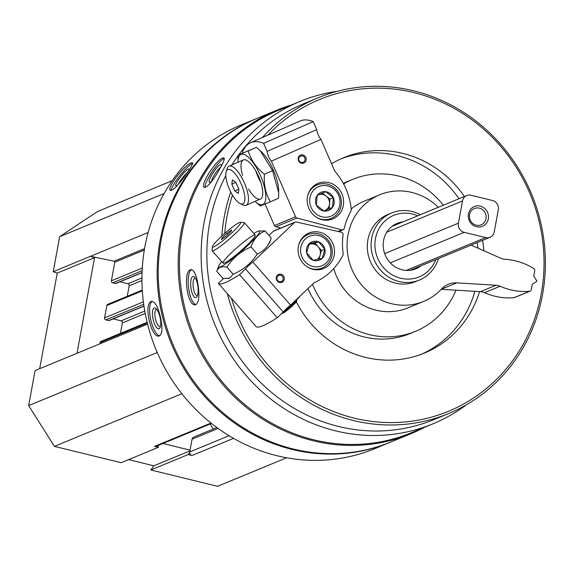 <?xml version="1.0" encoding="UTF-8"?>
<svg xmlns="http://www.w3.org/2000/svg" width="573" height="573" viewBox="0 0 573 573"><rect width="100%" height="100%" fill="white"/><g stroke="black" fill="none" stroke-linecap="round" stroke-linejoin="round"><path stroke-width="0.86" d="M128.588 459.625L153.851 465.813L150.835 469.982L217.539 486.312L286.643 457.777M147.576 324.132L35.075 370.595L28.65 405.612L54.428 446.374L121.132 462.705L158.435 447.298L157.998 445.522M172.208 180.681L97.532 211.516L59.656 236.685L53.225 271.709L57.243 273.077L39.695 368.69M216.866 427.537L193.717 437.099A2.987 2.808 67.6 0 0 192.077 439.176L189.735 451.947A2.987 2.808 67.6 0 0 191.991 455.514L188.145 454.575L150.835 469.982M337.246 91.322A174.357 163.735 67.6 0 0 299.894 101.485A174.357 163.735 67.6 0 0 215.111 325.142A174.357 163.735 67.6 0 0 432.995 423.798A174.357 163.735 67.6 0 0 466.637 404.638M299.894 101.485L278.192 110.453A174.357 163.735 67.6 0 0 193.402 334.102A174.357 163.735 67.6 0 0 411.292 432.758L432.995 423.798M219.158 169.894C223.234 163.047 224.86 159.065 224.036 157.94L222.861 158.026C216.608 159.366 199.411 185.437 204.368 187.385C207.591 187.192 212.519 181.362 219.158 169.894M198.043 284.953C196.482 275.183 194.161 270.062 191.081 269.589L190.558 269.725C182.658 271.623 187.299 306.87 195.422 304.764C198.838 303.031 199.712 296.427 198.043 284.953M256.876 118.446A175.102 164.437 67.6 0 0 256.339 118.668A175.102 164.437 67.6 0 0 171.184 343.277A175.102 164.437 67.6 0 0 390.005 442.356A175.102 164.437 67.6 0 0 390.55 442.134M256.339 118.668L241.14 124.943A175.102 164.437 67.6 0 0 155.992 349.551A175.102 164.437 67.6 0 0 374.814 448.63L390.005 442.356M186.476 173.734C191.06 167.409 193.08 163.742 192.521 162.718L191.361 162.818C185.28 164.165 166.055 188.345 170.425 190.386C173.461 190.236 178.812 184.685 186.476 173.734M160.275 316.518C157.833 306.619 154.968 301.563 151.68 301.348L151.336 301.455C143.214 303.504 151.157 338.858 159.251 335.979C162.474 334.03 162.818 327.541 160.275 316.518M291.678 104.88A175.102 164.437 67.6 0 0 277.361 109.987L257.42 118.224A175.102 164.437 67.6 0 0 172.272 342.833A175.102 164.437 67.6 0 0 391.094 441.905L411.034 433.675A175.102 164.437 67.6 0 0 424.779 427.186M277.361 109.987A175.102 164.437 67.6 0 0 192.213 334.596A175.102 164.437 67.6 0 0 411.034 433.675M227.309 293.612A170.833 160.426 67.6 0 0 448.609 413.534A170.833 160.426 67.6 0 0 544.35 243.983A170.833 160.426 67.6 0 0 413.649 90.828A170.833 160.426 67.6 0 0 318.194 97.739L303.633 103.756A170.833 160.426 67.6 0 0 238.783 154.774M238.024 155.806A170.833 160.426 67.6 0 0 231.922 164.895M225.819 175.589A170.833 160.426 67.6 0 0 250.115 371.254A170.833 160.426 67.6 0 0 434.048 419.551L448.609 413.534M318.194 97.739A170.833 160.426 67.6 0 0 262.441 137.513M230.74 192.005A170.833 160.426 67.6 0 0 221.837 236.026M231.485 298.383A168.698 158.42 67.6 0 0 406.472 421.828A168.698 158.42 67.6 0 0 543.999 266.731A168.698 158.42 67.6 0 0 413.95 92.611A168.698 158.42 67.6 0 0 267.928 135.106M232.452 195.121A168.698 158.42 67.6 0 0 224.731 233.412M464.438 196.51A105.704 99.265 67.6 0 0 402.798 153.385A105.704 99.265 67.6 0 0 343.736 157.661A105.704 99.265 67.6 0 0 331.566 163.756M296.262 301.742A105.704 99.265 67.6 0 0 424.428 353.054A105.704 99.265 67.6 0 0 479.565 291.621M483.92 250.781A105.704 99.265 67.6 0 0 482.545 240.359M443.352 205.22A82.211 77.205 67.6 0 0 398.636 176.047A82.211 77.205 67.6 0 0 352.703 179.37L347.274 181.612A82.211 77.205 67.6 0 0 343.313 183.389M307.952 288.62A82.211 77.205 67.6 0 0 410.039 333.586L415.461 331.344A82.211 77.205 67.6 0 0 455.965 290.196M352.703 179.37A82.211 77.205 67.6 0 0 343.592 183.904M312.507 284.301A82.211 77.205 67.6 0 0 415.461 331.344M459.009 198.752A105.704 99.265 67.6 0 0 397.368 155.627A105.704 99.265 67.6 0 0 341.042 158.821M421.699 354.135A105.704 99.265 67.6 0 0 474.881 291.342M477.975 248.152A105.704 99.265 67.6 0 0 477.116 242.601M421.033 265.765A24.56 23.063 -112.4 0 1 415.84 268.816A24.56 23.063 -112.4 0 1 402.117 269.804A24.56 23.063 -112.4 0 1 383.33 247.794A24.56 23.063 -112.4 0 1 397.089 223.42A24.56 23.063 -112.4 0 1 402.919 221.916M417.674 215.82A33.284 31.257 67.6 0 0 412.359 214.008A33.284 31.257 67.6 0 0 375.902 236.491A33.284 31.257 67.6 0 0 396.681 276.995A33.284 31.257 67.6 0 0 435.781 259.676M420.303 214.739A36.3 34.094 67.6 0 0 411.937 211.487A36.3 34.094 67.6 0 0 391.653 212.955A36.3 34.094 67.6 0 0 373.997 259.526A36.3 34.094 67.6 0 0 419.364 280.061A36.3 34.094 67.6 0 0 438.409 258.588M171.169 190.558A17.727 3.094 128.6 0 1 179.499 176.169A17.727 3.094 128.6 0 1 192.313 163.577A17.727 3.094 128.6 0 1 192.657 163.455M177.831 184.9A10.679 1.862 128.6 0 1 176.19 185.788A10.679 1.862 128.6 0 1 179.485 178.239A10.679 1.862 128.6 0 1 188.41 169.064A10.679 1.862 128.6 0 1 189.305 169.364A10.679 1.862 128.6 0 1 189.298 169.651M178.489 184.134A8.824 1.54 128.6 0 1 187.156 172.781M159.803 335.771A17.727 6.009 77.7 0 1 150.742 319.727A17.727 6.009 77.7 0 1 152.246 301.319M154.116 308.052A10.679 3.617 77.7 0 1 155.749 308.403A10.679 3.617 77.7 0 1 160.139 317.643A10.679 3.617 77.7 0 1 160.003 327.863A10.679 3.617 77.7 0 1 153.636 321.389A10.679 3.617 77.7 0 1 154.116 308.052M160.49 326.546A8.824 2.994 77.7 0 1 160.189 326.667A8.824 2.994 77.7 0 1 155.441 318.939A8.824 2.994 77.7 0 1 156.243 309.47A8.824 2.994 77.7 0 1 156.422 309.42A8.824 2.994 77.7 0 1 156.744 309.399M205.062 187.557A17.727 3.538 123.7 0 1 211.766 172.265A17.727 3.538 123.7 0 1 223.864 158.7A17.727 3.538 123.7 0 1 224.322 158.549M212.311 180.516A10.679 2.127 123.7 0 1 209.825 182.314A10.679 2.127 123.7 0 1 212.103 174.407A10.679 2.127 123.7 0 1 220.447 164.537A10.679 2.127 123.7 0 1 221.436 164.931A10.679 2.127 123.7 0 1 221.364 165.984M211.659 181.132A8.824 1.762 123.7 0 1 214.997 173.884A8.824 1.762 123.7 0 1 220.648 167.295M195.995 304.607A17.727 5.895 83 0 1 188.567 287.804A17.727 5.895 83 0 1 191.64 269.618M192.786 276.523A10.679 3.553 83 0 1 194.433 276.967A10.679 3.553 83 0 1 197.936 286.6A10.679 3.553 83 0 1 196.883 296.793A10.679 3.553 83 0 1 191.267 289.831A10.679 3.553 83 0 1 192.786 276.523M197.492 295.51A8.824 2.937 83 0 1 197.227 295.582A8.824 2.937 83 0 1 193.28 287.582A8.824 2.937 83 0 1 194.799 278.127A8.824 2.937 83 0 1 195.064 278.063A8.824 2.937 83 0 1 195.336 278.063M164.114 193.545L59.656 236.685M148.121 232.516L53.225 271.709M76.997 353.283L94.545 257.671L90.534 256.303L114.134 261.195A0.852 0.802 67.6 0 1 114.808 262.219L111.398 280.784A1.712 1.604 67.6 0 0 112.688 282.826L115.474 283.506A0.852 0.802 67.6 0 0 115.947 283.47L142.061 272.691M119.972 281.809L127.901 283.75A1.712 1.604 67.6 0 1 129.19 285.784L127.263 296.284M142.276 290.081L107.803 304.32A1.712 1.604 67.6 0 0 106.857 305.509L104.594 317.865A1.712 1.604 67.6 0 0 105.883 319.906L108.662 320.586A0.852 0.802 67.6 0 0 109.142 320.551L143.966 306.168M113.168 318.889L121.089 320.83A1.712 1.604 67.6 0 1 122.378 322.871L120.452 333.364M147.132 322.348L100.991 341.401A1.712 1.604 67.6 0 0 100.053 342.59L99.824 343.857M157.246 352.51L28.65 405.612M181.87 393.744L54.428 446.374M211.007 423.06L154.588 446.36L158.435 447.298M154.588 446.36A2.987 2.808 67.6 0 0 156.264 446.238L211.48 423.433M210.126 423.991L213.299 429.012M162.918 443.488L190.064 450.134M94.545 257.671L57.243 273.077M189.921 450.915L153.851 465.813M189.684 452.448L188.145 454.575M277.712 280.641A3.345 3.144 67.6 0 0 282.912 277.26A3.345 3.144 67.6 0 0 278.736 275.369A3.345 3.144 67.6 0 0 277.712 280.641M277.368 281.121A4.269 4.011 67.6 0 0 284.187 279.71A4.269 4.011 67.6 0 0 279.352 274.188A4.269 4.011 67.6 0 0 277.368 281.121M329.496 238.246A19.217 18.05 -112.4 0 1 323.638 268.529A19.217 18.05 -112.4 0 1 299.622 257.649A19.217 18.05 -112.4 0 1 308.969 233.003A19.217 18.05 -112.4 0 1 329.496 238.246M283.255 312.041A7.685 0.895 138.8 0 1 290.561 305.115L314.298 282.604A64.061 60.158 67.6 0 0 342.761 255.465A3.846 3.61 67.6 0 0 343.127 253.187A66.196 62.163 67.6 0 1 343.084 234.665A2.134 2.006 67.6 0 0 341.422 232.215L296.284 222.009A2.134 2.006 67.6 0 0 294.543 222.482L252.858 262.026A7.685 0.895 -41.2 0 0 245.552 268.952L239.535 274.66L277.239 317.757L283.255 312.041L245.552 268.952M290.561 305.115L252.858 262.026M277.239 317.757A102.495 11.969 138.8 0 1 256.074 326.495L218.37 283.399A102.495 11.969 -41.2 0 0 239.535 274.66M218.37 283.399L223.527 278.507M268.952 235.424L273.385 231.22L294.543 222.482M295.131 222.102L273.966 230.847A2.134 2.006 67.6 0 0 273.385 231.22M321.389 268.3A19.217 18.05 -112.4 0 1 319.798 269.604M305.481 234.944A19.217 18.05 -112.4 0 1 307.529 234.751M283.986 311.153A18.737 2.185 -41.2 0 0 300.281 295.904M212.368 246.791L212.103 250.437A21.351 2.493 -41.2 0 0 212.182 250.752A21.351 2.493 -41.2 0 0 213.593 250.602A21.351 2.493 -41.2 0 0 232.523 236.226A21.351 2.493 -41.2 0 0 244.32 222.632A21.351 2.493 -41.2 0 0 244.019 222.51L240.374 222.295A18.737 2.185 -41.2 0 0 225.096 233.089A18.737 2.185 -41.2 0 0 212.368 246.791A18.737 2.185 -41.2 0 0 213.679 246.934A18.737 2.185 -41.2 0 0 231.084 233.591A18.737 2.185 -41.2 0 0 240.374 222.295M231.112 231.485L226.034 236.305L221.457 239.55L221.966 237.981L227.044 233.168L231.621 229.916L231.112 231.485M228.083 234.357L227.044 233.168M222.618 238.733L221.966 237.981M306.67 252.865L309.313 243.618L318.402 241.742L324.848 249.112L322.212 258.359L313.123 260.235L306.67 252.865A9.863 9.261 -112.4 0 1 309.313 243.618A9.863 9.261 -112.4 0 1 318.402 241.742A9.863 9.261 -112.4 0 1 324.848 249.112A9.863 9.261 -112.4 0 1 322.212 258.359A9.863 9.261 -112.4 0 1 313.123 260.235A9.863 9.261 -112.4 0 1 306.67 252.865M326.23 262.957A16.015 15.041 -112.4 0 1 300.997 254.032A16.015 15.041 -112.4 0 1 320.049 235.969A16.015 15.041 -112.4 0 1 326.23 262.957M298.741 244.864A18.15 17.047 -112.4 0 1 308.152 234.493A18.15 17.047 -112.4 0 1 329.403 241.964A18.15 17.047 -112.4 0 1 326.954 264.833A18.15 17.047 -112.4 0 1 322.012 268.042A18.15 17.047 -112.4 0 1 308.023 267.333M308.911 244.578A8.545 8.022 -112.4 0 1 310.466 244.077A8.545 8.022 -112.4 0 1 318.23 246.827L315.007 243.138L308.99 244.385M318.23 246.827A8.545 8.022 -112.4 0 1 320.135 255.135L321.46 250.508L318.23 246.827M319.011 259.096L320.135 255.135A8.545 8.022 -112.4 0 1 317.041 259.512M321.46 250.508L324.848 249.112M315.007 243.138L318.402 241.742M221.722 261.66A27.332 3.194 -41.2 0 0 218.542 266.23L216.737 271.316C218.005 267.484 221.4 266.087 226.922 267.111C232.817 257.979 240.868 251.253 251.074 246.934C253.588 239.192 258.244 233.87 265.041 230.955L271.251 238.053L269.453 243.145M271.251 238.053C268.737 245.796 264.081 251.117 257.284 254.032C251.382 263.165 243.332 269.897 233.132 274.209L229.658 278.17L222.947 278.414L216.737 271.316M218.542 266.23A27.332 3.194 -41.2 0 0 220.34 266.903A27.332 3.194 -41.2 0 0 242.637 250.243A27.332 3.194 -41.2 0 0 259.698 231.893A27.332 3.194 -41.2 0 0 258.817 230.991A27.332 3.194 -41.2 0 0 253.868 233.54M265.041 230.955L258.817 230.991M224.444 263.007A21.351 2.493 -41.2 0 0 242.451 249.47A21.351 2.493 -41.2 0 0 255.257 235.36A21.351 2.493 -41.2 0 0 237.466 247.221A21.351 2.493 -41.2 0 0 223.341 263.286A21.351 2.493 -41.2 0 0 224.444 263.007M251.074 246.934L257.284 254.032M226.922 267.111L233.132 274.209M300.567 156.121A3.345 3.144 67.6 0 0 299.006 160.419A3.345 3.144 67.6 0 0 303.174 162.281A3.345 3.144 67.6 0 0 304.807 157.99A3.345 3.144 67.6 0 0 300.567 156.121M300.488 155.154A4.269 4.011 67.6 0 0 299.865 162.424A4.269 4.011 67.6 0 0 306.226 159.638A4.269 4.011 67.6 0 0 300.488 155.154M333.071 218.771A19.217 18.05 -112.4 0 1 332.741 218.907A19.217 18.05 -112.4 0 1 308.725 208.035A19.217 18.05 -112.4 0 1 318.072 183.381A19.217 18.05 -112.4 0 1 342.017 194.082A19.217 18.05 -112.4 0 1 333.071 218.771M267.133 151.365A7.685 2.643 -113.6 0 0 271.373 161.12L295.589 216.795A2.134 2.006 67.6 0 0 297.015 218.041L341.852 229.873A2.134 2.006 67.6 0 0 344.23 228.405A66.196 62.163 67.6 0 1 350.776 211.501A3.846 3.61 67.6 0 0 351.242 209.252A64.061 60.158 67.6 0 0 334.761 171.105L320.973 139.404A7.685 2.643 66.4 0 1 316.733 129.648L313.238 121.612L263.637 143.322L267.133 151.365L316.733 129.648M271.373 161.12L320.973 139.404M280.698 228.061L275.849 226.786L297.015 218.041M263.637 143.322A102.495 35.218 -113.6 0 0 250.602 142.691L300.202 120.975A102.495 35.218 66.4 0 1 313.238 121.612M260.808 182.35A21.351 7.334 66.4 0 1 257.965 176.634A21.351 7.334 66.4 0 1 255.823 170.955M250.602 142.691A102.495 35.218 -113.6 0 0 242.479 152.067L242.873 152.984M275.849 226.786A2.134 2.006 67.6 0 1 274.424 225.54L265.077 204.038M314.591 185.33A19.217 18.05 -112.4 0 1 316.64 185.129M330.492 218.685A19.217 18.05 -112.4 0 1 328.902 219.989M240.187 203.623L243.117 204.998A21.351 7.334 -113.6 0 0 246.175 205.277A21.351 7.334 -113.6 0 0 244.363 182.844A21.351 7.334 -113.6 0 0 229.093 166.134A21.351 7.334 -113.6 0 0 229.042 166.156A21.351 7.334 -113.6 0 0 227.18 168.591L226.206 171.678A18.737 6.439 -113.6 0 0 229.458 189.283A18.737 6.439 -113.6 0 0 240.187 203.623A18.737 6.439 -113.6 0 0 242.572 187.428A18.737 6.439 -113.6 0 0 227.882 169.529A18.737 6.439 -113.6 0 0 226.206 171.678M234.794 190.938L231.843 184.155L232.402 179.922L235.911 182.472L238.862 189.255L238.304 193.488L234.794 190.938L238.826 189.169M235.825 182.407L231.843 184.155M325.7 191.683L333.35 197.656L332.512 207.347L324.031 211.057L316.382 205.084L317.22 195.393L325.7 191.683A9.863 9.261 -112.4 0 1 333.35 197.656A9.863 9.261 -112.4 0 1 332.512 207.347A9.863 9.261 -112.4 0 1 324.031 211.057A9.863 9.261 -112.4 0 1 316.382 205.084A9.863 9.261 -112.4 0 1 317.22 195.393A9.863 9.261 -112.4 0 1 325.7 191.683M311.089 207.405A16.015 15.041 -112.4 0 1 326.223 185.638A16.015 15.041 -112.4 0 1 337.289 211.072A16.015 15.041 -112.4 0 1 311.089 207.405M307.851 195.25A18.15 17.047 -112.4 0 1 317.263 184.871A18.15 17.047 -112.4 0 1 339.939 195.142A18.15 17.047 -112.4 0 1 331.115 218.428A18.15 17.047 -112.4 0 1 317.127 217.719M319.039 194.591A8.545 8.022 -112.4 0 1 326.137 196.066A8.545 8.022 -112.4 0 1 328.823 199.554A8.545 8.022 -112.4 0 1 329.539 203.902A8.545 8.022 -112.4 0 1 324.884 210.606L329.124 208.744L329.962 199.053L322.37 193.13M323.946 211.014L324.884 210.606A8.545 8.022 -112.4 0 1 323.867 210.964M329.124 208.744L332.512 207.347M329.962 199.053L333.35 197.656M238.067 155.082L237.953 162.259A27.332 9.39 -113.6 0 1 240.989 154.402A27.332 9.39 -113.6 0 1 263.093 182.493A27.332 9.39 -113.6 0 1 256.983 202.964A27.332 9.39 -113.6 0 1 255.078 201.381L260.214 206.001L270.392 201.796C265.607 193.86 263.616 184.678 264.411 174.235C256.246 167.703 250.859 159.917 248.252 150.878L238.067 155.082L256.418 147.304L260.242 150.685L272.583 170.661L278.7 192.714L278.679 190.816A27.332 9.39 -113.6 0 0 261.718 152.081L260.242 150.678M278.7 192.714L278.564 198.215L270.392 201.796M248.546 189.004A21.351 7.334 -113.6 0 0 262.319 196.596A21.351 7.334 -113.6 0 0 258.609 176.527A21.351 7.334 -113.6 0 0 246.376 160.182A21.351 7.334 -113.6 0 0 243.367 159.881A21.351 7.334 -113.6 0 0 242.615 175.453M248.252 150.878L256.418 147.304M264.411 174.235L272.583 170.661M458.421 223.162A7.685 7.22 67.6 0 0 464.216 232.337L485.703 237.594A7.685 7.22 67.6 0 0 489.994 237.286A7.685 7.22 67.6 0 0 494.227 231.929L498.309 209.682A7.685 7.22 67.6 0 0 492.508 200.514L471.027 195.25A7.685 7.22 67.6 0 0 466.73 195.565A7.685 7.22 67.6 0 0 462.504 200.915L458.421 223.162L384.655 253.624M480.253 206.122A10.679 10.027 67.6 0 0 468.807 219.466A10.679 10.027 67.6 0 0 486.033 223.685A10.679 10.027 67.6 0 0 480.253 206.122M479.336 208.149A8.824 8.287 67.6 0 0 474.408 208.508A8.824 8.287 67.6 0 0 470.111 219.831A8.824 8.287 67.6 0 0 481.148 224.824A8.824 8.287 67.6 0 0 486.09 216.064A8.824 8.287 67.6 0 0 479.336 208.149M438.273 207.311A57.658 54.141 67.6 0 0 379.713 194.784A57.658 54.141 67.6 0 0 351.672 268.744A57.658 54.141 67.6 0 0 423.726 301.369A57.658 54.141 67.6 0 0 441.69 288.885A21.351 20.055 67.6 0 1 448.344 284.265A21.351 20.055 67.6 0 1 456.76 282.861L496.01 285.232A12.814 12.033 67.6 0 1 500.172 286.256A64.061 60.158 67.6 0 0 529.545 291.256A2.134 2.006 67.6 0 0 531.278 289.637L532.245 284.344L536.98 281.2L533.757 276.107L534.731 270.814A2.134 2.006 67.6 0 0 533.721 268.522A64.061 60.158 67.6 0 0 505.114 259.325A12.814 12.033 67.6 0 1 500.945 258.308L471.078 245.101M500.172 286.256L484.572 292.696A64.061 60.158 67.6 0 0 513.945 297.702A2.134 2.006 67.6 0 0 514.504 297.566L530.104 291.12M484.572 292.696A12.814 12.033 67.6 0 0 480.41 291.671L441.282 289.315M379.713 194.784L364.113 201.23A57.658 54.141 67.6 0 0 351.213 208.952M333.773 268.565A57.658 54.141 67.6 0 0 408.126 307.808L423.726 301.369M391.653 212.955L387.864 214.524A36.3 34.094 67.6 0 0 367.515 250.551A36.3 34.094 67.6 0 0 395.291 283.098A36.3 34.094 67.6 0 0 415.575 281.63L419.364 280.061M233.548 438.352L191.991 455.514M144.546 248.632L114.134 261.195M144.31 250.036L114.808 262.219M142.283 268.028L111.398 280.784M142.14 270.657L112.688 282.826M142.068 272.526L115.474 283.506M141.946 277.948L127.901 283.75M141.954 280.519L129.19 285.784M142.326 290.862L106.857 305.509M143.372 301.849L104.594 317.865M143.694 304.292L105.883 319.906M143.945 306.018L108.662 320.586M144.768 311.053L121.089 320.83M145.205 313.445L122.378 322.871M147.311 323.072L100.053 342.59M218.098 428.432L192.077 439.176M229.064 435.709L189.735 451.947M281.651 312.987L283.105 313.03C283.098 314.24 297.767 301.441 296.628 301.183L296.764 299.736A10.049 1.175 138.8 0 1 291.256 306.082A10.049 1.175 138.8 0 1 282.41 312.844M296.348 300.768A9.211 1.074 138.8 0 1 292.101 306.125A9.211 1.074 138.8 0 1 283.334 312.879M338.034 231.449L341.852 229.873M274.424 225.54L295.589 216.795M464.216 232.337L390.292 262.864M485.703 237.594L406.207 270.42M462.504 200.915L386.804 232.18M529.545 291.256L513.945 297.702M496.01 285.232L480.41 291.671M456.76 282.861L441.375 289.222M255.178 235.037L244.32 222.632M223.033 263.165L212.182 250.752M308.152 234.493L303.891 236.248M322.012 268.042L317.75 269.804M229.171 278.385L228.455 278.535M338.707 231.599L343.077 229.794M243.324 159.903L229.042 166.156M260.45 199.024L246.175 205.277M317.263 184.871L313.001 186.633M331.115 218.428L326.854 220.19M489.994 237.286L410.01 270.32M466.73 195.565L391.896 226.464"/></g></svg>
